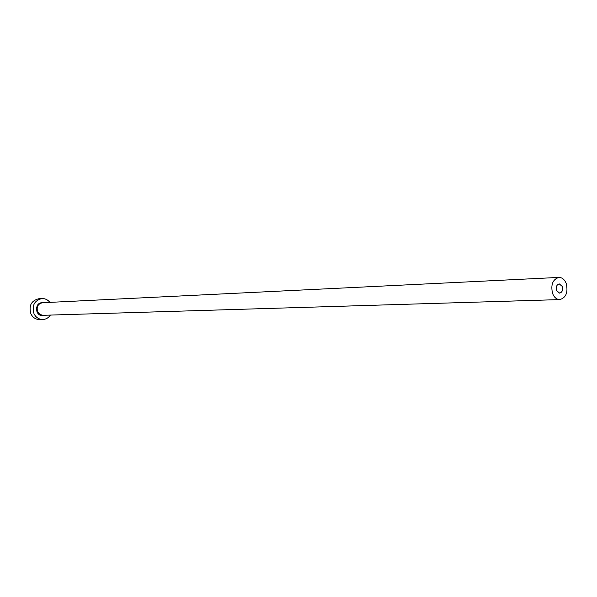 <?xml version="1.0" encoding="UTF-8"?>
<svg xmlns="http://www.w3.org/2000/svg" width="597" height="597" viewBox="0 0 597 597"><rect width="100%" height="100%" fill="white"/><g stroke="black" fill="none" stroke-linecap="round" stroke-linejoin="round"><path stroke-width="0.9" d="M556.591 290.567L559.613 293.127C562.21 292.343 563.105 290.12 562.284 286.448L559.247 283.888C556.65 284.679 555.77 286.903 556.591 290.567M566.254 283.575C564.613 279.523 562.165 277.471 558.919 277.418C552.718 279.344 550.606 284.694 552.576 293.478C554.21 297.463 556.613 299.507 559.799 299.597C566.06 297.739 568.21 292.403 566.254 283.575M49.879 302.366C47.79 299.739 45.156 298.47 41.977 298.552C34.342 300.485 31.693 305.567 34.029 313.798C35.977 317.522 38.902 319.425 42.805 319.507C45.984 319.335 48.506 317.858 50.387 315.082M41.977 298.552L38.835 298.731C31.231 300.649 28.589 305.709 30.917 313.903C32.857 317.611 35.775 319.499 39.663 319.582L42.805 319.507M45.141 315.238C41.708 316.537 38.999 315.5 37.021 312.119C35.693 305.216 38.23 302.052 44.641 302.627M558.919 277.418L42.477 302.731C37.88 303.873 36.275 306.918 37.678 311.873L39.88 314.425L42.977 315.306L559.799 299.597"/></g></svg>
